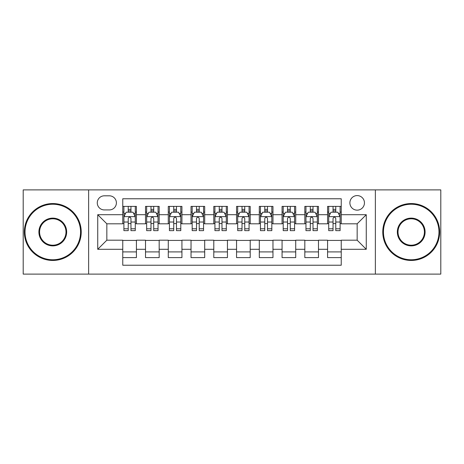 <?xml version="1.0" encoding="UTF-8"?>
<svg xmlns="http://www.w3.org/2000/svg" width="464" height="464" viewBox="0 0 464 464"><rect width="100%" height="100%" fill="white"/><g stroke="black" fill="none" stroke-linecap="round" stroke-linejoin="round"><path stroke-width="0.7" d="M357.164 195.588A7.285 7.285 0 0 0 349.885 202.872A7.285 7.285 0 0 0 357.164 210.151A7.285 7.285 0 0 0 364.449 202.872A7.285 7.285 0 0 0 357.164 195.588M375.37 274.102L440.8 274.102L440.8 189.898L375.37 189.898L375.37 274.102L88.63 274.102L88.63 189.898L23.2 189.898L23.2 274.102L88.63 274.102M341.237 206.399L327.584 206.399L327.584 214.704L318.478 214.704L318.478 223.805L327.584 223.805L327.584 214.704M318.478 214.704L318.478 206.399L304.825 206.399L304.825 214.704L295.719 214.704L295.719 223.805L304.825 223.805L304.825 214.704M295.719 214.704L295.719 206.399L282.066 206.399L282.066 214.704L272.965 214.704L272.965 223.805L282.066 223.805L282.066 214.704M272.965 214.704L272.965 206.399L259.306 206.399L259.306 214.704L250.206 214.704L250.206 223.805L259.306 223.805L259.306 214.704M250.206 214.704L250.206 206.399L236.553 206.399L236.553 214.704L227.447 214.704L227.447 223.805L236.553 223.805L236.553 214.704M227.447 214.704L227.447 206.399L213.794 206.399L213.794 214.704L204.694 214.704L204.694 223.805L213.794 223.805L213.794 214.704M204.694 214.704L204.694 206.399L191.035 206.399L191.035 214.704L181.934 214.704L181.934 223.805L191.035 223.805L191.035 214.704M181.934 214.704L181.934 206.399L168.281 206.399L168.281 214.704L159.175 214.704L159.175 223.805L168.281 223.805L168.281 214.704M159.175 214.704L159.175 206.399L145.522 206.399L145.522 223.805L136.416 223.805L136.416 206.399L122.763 206.399M122.763 257.601L136.416 257.601L136.416 240.195L145.522 240.195L145.522 257.601L159.175 257.601L159.175 240.195L168.281 240.195L168.281 249.296L159.175 249.296M168.281 249.296L168.281 257.601L181.934 257.601L181.934 240.195L191.035 240.195L191.035 249.296L181.934 249.296M191.035 249.296L191.035 257.601L204.694 257.601L204.694 240.195L213.794 240.195L213.794 249.296L204.694 249.296M213.794 249.296L213.794 257.601L227.447 257.601L227.447 240.195L236.553 240.195L236.553 249.296L227.447 249.296M236.553 249.296L236.553 257.601L250.206 257.601L250.206 240.195L259.306 240.195L259.306 249.296L250.206 249.296M259.306 249.296L259.306 257.601L272.965 257.601L272.965 240.195L282.066 240.195L282.066 249.296L272.965 249.296M282.066 249.296L282.066 257.601L295.719 257.601L295.719 240.195L304.825 240.195L304.825 249.296L295.719 249.296M304.825 249.296L304.825 257.601L318.478 257.601L318.478 240.195L327.584 240.195L327.584 249.296L318.478 249.296M104.33 209.925L109.336 209.925A7.053 7.053 0 0 0 116.394 202.872A7.053 7.053 0 0 0 109.336 195.814L104.33 195.814A7.053 7.053 0 0 0 97.278 202.872A7.053 7.053 0 0 0 104.33 209.925M375.37 189.898L88.63 189.898M341.237 214.704L341.237 198.772L122.763 198.772L122.763 223.805L106.836 223.805L106.836 240.195L122.763 240.195L122.763 265.228L341.237 265.228L341.237 240.195L357.164 240.195L357.164 223.805L341.237 223.805L341.237 214.704L366.27 214.704L366.27 249.296L341.237 249.296M122.763 249.296L97.73 249.296L97.73 214.704L122.763 214.704M327.584 249.296L327.584 257.601L341.237 257.601M122.763 212.089L123.9 212.089M128.226 212.089L130.958 212.089M135.279 212.089L136.416 212.089M122.763 223.578L123.9 223.578M128.226 223.578L130.958 223.578M135.279 223.578L136.416 223.578M122.763 240.422L136.416 240.422M122.763 251.911L136.416 251.911M145.522 223.578L146.659 223.578M150.986 223.578L153.712 223.578M158.038 223.578L159.175 223.578M145.522 212.089L146.659 212.089M150.986 212.089L153.712 212.089M158.038 212.089L159.175 212.089M145.522 240.422L159.175 240.422M145.522 251.911L159.175 251.911M168.281 240.422L181.934 240.422M168.281 251.911L181.934 251.911M168.281 212.089L169.418 212.089M173.739 212.089L176.471 212.089M180.798 212.089L181.934 212.089M168.281 223.578L169.418 223.578M173.739 223.578L176.471 223.578M180.798 223.578L181.934 223.578M191.035 240.422L204.694 240.422M191.035 251.911L204.694 251.911M191.035 212.089L192.177 212.089M196.498 212.089L199.23 212.089M203.551 212.089L204.694 212.089M191.035 223.578L192.177 223.578M196.498 223.578L199.23 223.578M203.551 223.578L204.694 223.578M213.794 240.422L227.447 240.422M213.794 251.911L227.447 251.911M213.794 212.089L214.931 212.089M219.257 212.089L221.989 212.089M226.31 212.089L227.447 212.089M213.794 223.578L214.931 223.578M219.257 223.578L221.989 223.578M226.31 223.578L227.447 223.578M236.553 240.422L250.206 240.422M236.553 251.911L250.206 251.911M236.553 212.089L237.69 212.089M242.011 212.089L244.743 212.089M249.069 212.089L250.206 212.089M236.553 223.578L237.69 223.578M242.011 223.578L244.743 223.578M249.069 223.578L250.206 223.578M259.306 240.422L272.965 240.422M259.306 251.911L272.965 251.911M259.306 212.089L260.449 212.089M264.77 212.089L267.502 212.089M271.823 212.089L272.965 212.089M259.306 223.578L260.449 223.578M264.77 223.578L267.502 223.578M271.823 223.578L272.965 223.578M282.066 240.422L295.719 240.422M282.066 251.911L295.719 251.911M282.066 212.089L283.202 212.089M287.529 212.089L290.261 212.089M294.582 212.089L295.719 212.089M282.066 223.578L283.202 223.578M287.529 223.578L290.261 223.578M294.582 223.578L295.719 223.578M304.825 240.422L318.478 240.422M304.825 251.911L318.478 251.911M304.825 212.089L305.962 212.089M310.288 212.089L313.014 212.089M317.341 212.089L318.478 212.089M304.825 223.578L305.962 223.578M310.288 223.578L313.014 223.578M317.341 223.578L318.478 223.578M327.584 240.422L341.237 240.422M327.584 251.911L341.237 251.911M327.584 212.089L328.721 212.089M333.042 212.089L335.774 212.089M340.1 212.089L341.237 212.089M327.584 223.578L328.721 223.578M333.042 223.578L335.774 223.578M340.1 223.578L341.237 223.578M106.836 223.805L97.73 214.704M106.836 240.195L97.73 249.296M366.27 214.704L357.164 223.805M366.27 249.296L357.164 240.195M130.958 209.357L128.226 209.357M135.279 228.781L130.958 228.781L130.958 230.637L135.279 230.637L135.279 216.752L133.006 212.199L126.179 212.199L123.9 216.752L123.9 230.637L128.226 230.637L128.226 228.781L123.9 228.781M123.9 216.752L123.9 206.399M135.279 216.752L135.279 206.399M128.226 212.199L128.226 206.399M130.958 206.399L130.958 212.199M130.958 228.781L130.958 218.457C130.048 216.705 129.137 216.705 128.226 218.457L128.226 228.781M52.786 204.235A27.765 27.765 0 0 0 25.021 232A27.765 27.765 0 0 0 52.786 259.765A27.765 27.765 0 0 0 80.55 232A27.765 27.765 0 0 0 52.786 204.235M52.786 260.449A28.449 28.449 0 0 1 24.337 232A28.449 28.449 0 0 1 52.786 203.551A28.449 28.449 0 0 1 81.229 232A28.449 28.449 0 0 1 52.786 260.449M52.786 218.121A13.879 13.879 0 0 1 66.665 232A13.879 13.879 0 0 1 52.786 245.879A13.879 13.879 0 0 1 38.901 232A13.879 13.879 0 0 1 52.786 218.121M52.786 245.201A13.201 13.201 0 0 0 65.987 232A13.201 13.201 0 0 0 52.786 218.799A13.201 13.201 0 0 0 39.585 232A13.201 13.201 0 0 0 52.786 245.201M411.214 204.235A27.765 27.765 0 0 0 383.45 232A27.765 27.765 0 0 0 411.214 259.765A27.765 27.765 0 0 0 438.979 232A27.765 27.765 0 0 0 411.214 204.235M411.214 260.449A28.449 28.449 0 0 1 382.771 232A28.449 28.449 0 0 1 411.214 203.551A28.449 28.449 0 0 1 439.663 232A28.449 28.449 0 0 1 411.214 260.449M411.214 218.121A13.879 13.879 0 0 1 425.099 232A13.879 13.879 0 0 1 411.214 245.879A13.879 13.879 0 0 1 397.335 232A13.879 13.879 0 0 1 411.214 218.121M411.214 245.201A13.201 13.201 0 0 0 424.415 232A13.201 13.201 0 0 0 411.214 218.799A13.201 13.201 0 0 0 398.013 232A13.201 13.201 0 0 0 411.214 245.201M153.712 209.357L150.986 209.357M158.038 228.781L153.712 228.781L153.712 230.637L158.038 230.637L158.038 216.752L155.765 212.199L148.932 212.199L146.659 216.752L146.659 230.637L150.986 230.637L150.986 228.781L146.659 228.781M146.659 216.752L146.659 206.399M158.038 216.752L158.038 206.399M150.986 212.199L150.986 206.399M153.712 206.399L153.712 212.199M153.712 228.781L153.712 218.457C152.807 216.705 151.896 216.705 150.986 218.457L150.986 228.781M176.471 209.357L173.739 209.357M180.798 228.781L176.471 228.781L176.471 230.637L180.798 230.637L180.798 216.752L178.518 212.199L171.692 212.199L169.418 216.752L169.418 230.637L173.739 230.637L173.739 228.781L169.418 228.781M169.418 216.752L169.418 206.399M180.798 216.752L180.798 206.399M173.739 212.199L173.739 206.399M176.471 206.399L176.471 212.199M176.471 228.781L176.471 218.457C175.56 216.705 174.65 216.705 173.739 218.457L173.739 228.781M199.23 209.357L196.498 209.357M203.551 228.781L199.23 228.781L199.23 230.637L203.551 230.637L203.551 216.752L201.277 212.199L194.451 212.199L192.177 216.752L192.177 230.637L196.498 230.637L196.498 228.781L192.177 228.781M192.177 216.752L192.177 206.399M203.551 216.752L203.551 206.399M196.498 212.199L196.498 206.399M199.23 206.399L199.23 212.199M199.23 228.781L199.23 218.457C198.319 216.705 197.409 216.705 196.498 218.457L196.498 228.781M221.989 209.357L219.257 209.357M226.31 228.781L221.989 228.781L221.989 230.637L226.31 230.637L226.31 216.752L224.037 212.199L217.21 212.199L214.931 216.752L214.931 230.637L219.257 230.637L219.257 228.781L214.931 228.781M214.931 216.752L214.931 206.399M226.31 216.752L226.31 206.399M219.257 212.199L219.257 206.399M221.989 206.399L221.989 212.199M221.989 228.781L221.989 218.457C221.079 216.705 220.168 216.705 219.257 218.457L219.257 228.781M244.743 209.357L242.011 209.357M249.069 228.781L244.743 228.781L244.743 230.637L249.069 230.637L249.069 216.752L246.79 212.199L239.963 212.199L237.69 216.752L237.69 230.637L242.011 230.637L242.011 228.781L237.69 228.781M237.69 216.752L237.69 206.399M249.069 216.752L249.069 206.399M242.011 212.199L242.011 206.399M244.743 206.399L244.743 212.199M244.743 228.781L244.743 218.457C243.838 216.705 242.927 216.705 242.011 218.457L242.011 228.781M267.502 209.357L264.77 209.357M271.823 228.781L267.502 228.781L267.502 230.637L271.823 230.637L271.823 216.752L269.549 212.199L262.723 212.199L260.449 216.752L260.449 230.637L264.77 230.637L264.77 228.781L260.449 228.781M260.449 216.752L260.449 206.399M271.823 216.752L271.823 206.399M264.77 212.199L264.77 206.399M267.502 206.399L267.502 212.199M267.502 228.781L267.502 218.457C266.591 216.705 265.681 216.705 264.77 218.457L264.77 228.781M290.261 209.357L287.529 209.357M294.582 228.781L290.261 228.781L290.261 230.637L294.582 230.637L294.582 216.752L292.308 212.199L285.482 212.199L283.202 216.752L283.202 230.637L287.529 230.637L287.529 228.781L283.202 228.781M283.202 216.752L283.202 206.399M294.582 216.752L294.582 206.399M287.529 212.199L287.529 206.399M290.261 206.399L290.261 212.199M290.261 228.781L290.261 218.457C289.35 216.705 288.44 216.705 287.529 218.457L287.529 228.781M313.014 209.357L310.288 209.357M317.341 228.781L313.014 228.781L313.014 230.637L317.341 230.637L317.341 216.752L315.068 212.199L308.235 212.199L305.962 216.752L305.962 230.637L310.288 230.637L310.288 228.781L305.962 228.781M305.962 216.752L305.962 206.399M317.341 216.752L317.341 206.399M310.288 212.199L310.288 206.399M313.014 206.399L313.014 212.199M313.014 228.781L313.014 218.457C312.11 216.705 311.199 216.705 310.288 218.457L310.288 228.781M335.774 209.357L333.042 209.357M340.1 228.781L335.774 228.781L335.774 230.637L340.1 230.637L340.1 216.752L337.821 212.199L330.994 212.199L328.721 216.752L328.721 230.637L333.042 230.637L333.042 228.781L328.721 228.781M328.721 216.752L328.721 206.399M340.1 216.752L340.1 206.399M333.042 212.199L333.042 206.399M335.774 206.399L335.774 212.199M335.774 228.781L335.774 218.457C334.863 216.705 333.952 216.705 333.042 218.457L333.042 228.781M145.522 249.296L136.416 249.296M145.522 214.704L136.416 214.704M135.221 216.636L123.958 216.636M123.9 213.452L125.553 213.452M133.632 213.452L135.279 213.452M128.226 222.03L123.9 222.03M135.279 222.03L130.958 222.03M130.958 210.807L128.226 210.807M157.98 216.636L146.717 216.636M146.659 213.452L148.312 213.452M156.391 213.452L158.038 213.452M150.986 222.03L146.659 222.03M158.038 222.03L153.712 222.03M153.712 210.807L150.986 210.807M180.74 216.636L169.476 216.636M169.418 213.452L171.065 213.452M179.145 213.452L180.798 213.452M173.739 222.03L169.418 222.03M180.798 222.03L176.471 222.03M176.471 210.807L173.739 210.807M203.499 216.636L192.229 216.636M192.177 213.452L193.824 213.452M201.904 213.452L203.551 213.452M196.498 222.03L192.177 222.03M203.551 222.03L199.23 222.03M199.23 210.807L196.498 210.807M226.252 216.636L214.989 216.636M214.931 213.452L216.584 213.452M224.663 213.452L226.31 213.452M219.257 222.03L214.931 222.03M226.31 222.03L221.989 222.03M221.989 210.807L219.257 210.807M249.011 216.636L237.748 216.636M237.69 213.452L239.337 213.452M247.416 213.452L249.069 213.452M242.011 222.03L237.69 222.03M249.069 222.03L244.743 222.03M244.743 210.807L242.011 210.807M271.771 216.636L260.501 216.636M260.449 213.452L262.096 213.452M270.176 213.452L271.823 213.452M264.77 222.03L260.449 222.03M271.823 222.03L267.502 222.03M267.502 210.807L264.77 210.807M294.524 216.636L283.26 216.636M283.202 213.452L284.855 213.452M292.935 213.452L294.582 213.452M287.529 222.03L283.202 222.03M294.582 222.03L290.261 222.03M290.261 210.807L287.529 210.807M317.283 216.636L306.02 216.636M305.962 213.452L307.609 213.452M315.688 213.452L317.341 213.452M310.288 222.03L305.962 222.03M317.341 222.03L313.014 222.03M313.014 210.807L310.288 210.807M340.042 216.636L328.779 216.636M328.721 213.452L330.368 213.452M338.447 213.452L340.1 213.452M333.042 222.03L328.721 222.03M340.1 222.03L335.774 222.03M335.774 210.807L333.042 210.807"/></g></svg>
